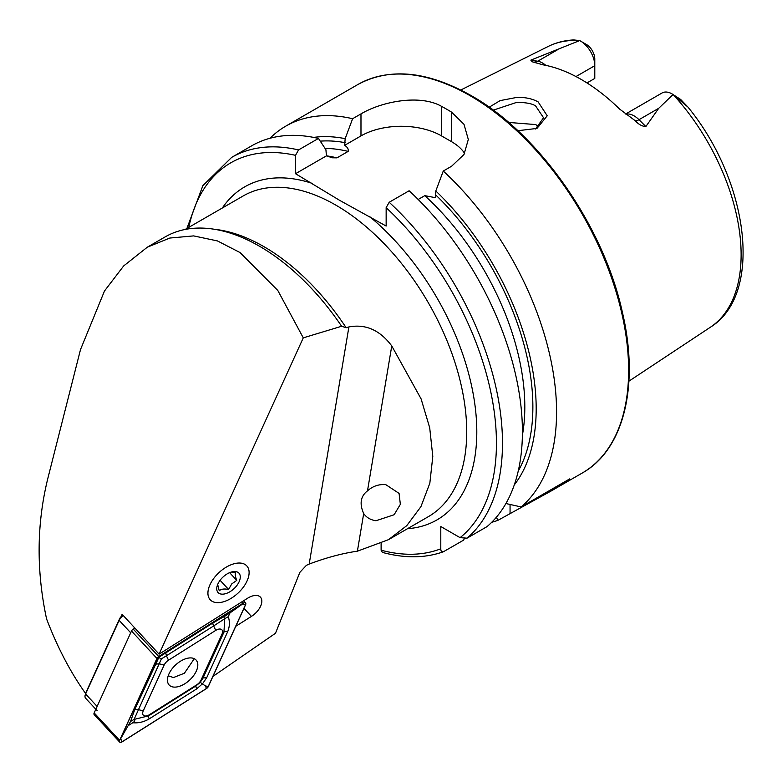 <?xml version="1.0" encoding="UTF-8"?>
<svg xmlns="http://www.w3.org/2000/svg" width="782" height="782" viewBox="0 0 782 782"><rect width="100%" height="100%" fill="white"/><g stroke="black" fill="none" stroke-linecap="round" stroke-linejoin="round"><path stroke-width="1.17" d="M535.543 128.981L543.539 117.759L535.719 106.088C532.718 103.732 526.433 102.481 516.843 102.325L493.256 110.154M489.18 107.193L500.138 100.604L516.658 97.437C524.937 97.115 532.102 98.6 538.143 101.904L547.224 115.795L536.951 128.424L517.86 130.711M208.061 591.065A24.926 13.998 137.1 0 0 210.25 599.804A24.926 13.998 137.1 0 0 232.225 597.653A24.926 13.998 137.1 0 0 248.969 574.623A24.926 13.998 137.1 0 0 246.78 565.885A24.926 13.998 137.1 0 0 224.805 568.045A24.926 13.998 137.1 0 0 208.061 591.065M235.773 626.284L251.433 616.392A14.956 8.397 137.1 0 0 261.755 602.404A14.956 8.397 137.1 0 0 260.435 597.155A14.956 8.397 137.1 0 0 247.523 598.279L159.088 654.143L303.279 337.853L341.617 326.26L346.172 327.736L348.899 326.935L309.183 564.066C326.417 557.605 342.487 553.304 357.394 551.183L388.527 539.658L406.748 525.67L420.921 506.668L429.836 483.208L432.798 456.405L429.699 427.764L421.097 398.888L391.762 345.927C379.935 330.121 365.644 323.787 348.899 326.935M625.668 113.986L662.1 92.96A20.097 11.603 60 0 1 672.149 93.957L672.149 93.957A20.097 11.603 60 0 1 673.058 94.514L658.698 108.317L645.854 126.547C642.12 126.352 638.659 124.465 635.473 120.907L619.627 109.089A165.422 95.512 60 0 0 581.29 79.49A165.422 95.512 60 0 0 542.952 64.818L532.229 61.788L530.822 60.136L579.658 40.586L573.695 39.931C564.536 40.4 556.041 42.57 548.221 46.441A162.226 93.664 60 0 1 579.579 40.556M538.866 126.84L535.719 124.573L508.632 122.432M418.175 199.469L424.782 195.656L435.32 197.66L435.809 190.994L443.267 171.043L451.625 166.224L464 154.484L468.31 139.47L464.009 124.348L451.625 112.168A224.326 129.519 -120 0 0 446.581 109.167A224.326 129.519 -120 0 0 441.547 106.352C420.354 94.202 382.32 101.22 360.981 113.889L352.623 118.717L345.165 138.658L344.676 145.325C347.54 147.172 348.694 149.196 348.137 151.405L336.954 157.866L332.37 157.788L326.417 155.862L325.928 149.763L318.47 138.434L298.538 149.939L295.518 155.335L295.518 173.712L339.828 200.456L386.152 226.037L386.152 207.66L389.182 202.274L409.113 190.769A224.326 129.519 60 0 1 486.951 526.667L467.02 538.172L460.09 537.654L440.794 526.521L440.794 548.788A220.055 127.046 60 0 1 381.117 550.196L382.388 552.395C404.705 558.456 425.037 558.25 443.374 551.779M443.267 171.043A224.326 129.519 60 0 1 521.115 506.941L505.915 503.53M491.722 522.278A224.326 129.519 60 0 0 497.909 520.343L551.144 490.988L569.755 478.858L521.115 506.941M575.972 76.558L594.789 65.698L594.789 78.425L586.979 82.931M672.149 93.957L680.721 99.5L687.886 107.007L673.058 94.514M391.762 345.927L367.491 490.871C360.57 496.199 359.309 503.764 363.689 513.559C366.533 517.586 370.639 519.981 375.995 520.734L394.128 514.752L400.355 504.331L399.074 493.403L385.849 484.684C378.957 484.038 372.838 486.101 367.491 490.871L367.716 490.666M212.919 676.42L275.499 633.254L299.848 572.375L306.378 565.347L309.183 564.066M159.088 654.143L122.119 614.32L120.995 616.803M341.842 326.651L341.617 326.26A188.716 108.962 60 0 0 165.158 236.897L147.309 247.2L123.654 265.948L104.485 291.002L80.497 349.603L47.682 479.024C36.656 524.194 36.285 570.831 46.578 618.924C57.565 647.643 70.654 672.628 85.864 693.859M303.279 337.853L277.786 290.435L239.996 252.527L217.435 240.924L193.633 235.9L169.841 238.041L147.309 247.2M580.576 41.084A20.097 11.603 -120 0 1 594.789 65.698L594.789 59.012A11.906 6.882 -120 0 0 587.253 44.994L580.576 41.084A20.097 11.603 -120 0 0 579.658 40.586M435.809 190.994A206.047 118.962 60 0 1 514.282 484.908M381.117 543.5L381.117 550.196M464.156 538.769L463.746 540.059L443.374 551.769M443.814 551.574C441.801 552.209 440.794 551.281 440.794 548.788M298.538 149.939A224.326 129.519 60 0 0 231.697 157.368L251.628 145.853A224.326 129.519 60 0 1 318.47 138.434M313.66 137.407A206.047 118.962 60 0 1 345.165 138.658M497.909 520.343L496.365 517.234M270.015 138.258A224.326 129.519 60 0 1 285.782 126.137A224.326 129.519 60 0 1 352.623 118.717M464.645 153.389A56.969 32.893 0 0 0 451.625 141.728L441.547 135.912A56.969 32.893 0 0 0 360.981 135.912L344.676 145.325M326.417 155.862L295.518 173.712M168.462 675.853L173.418 677.564L184.396 673.243L194.278 658.688M216.282 575.337A24.926 13.998 -42.9 0 1 240.152 563.06A24.926 13.998 -42.9 0 1 248.393 577.351A24.926 13.998 -42.9 0 1 240.748 590.351A24.926 13.998 -42.9 0 1 221.56 602.257A24.926 13.998 -42.9 0 1 208.139 595.493A24.926 13.998 -42.9 0 1 216.282 575.337M217.67 584.516L219.243 590.762C221.12 589.022 224.229 588.582 228.588 589.442L231.755 583.9L236.79 580.371C235.196 576.5 234.815 573.91 235.646 572.61L231.795 572.17M235.509 587.135A14.242 7.996 -42.9 0 1 221.873 594.154A14.242 7.996 -42.9 0 1 217.152 585.992A14.242 7.996 -42.9 0 1 221.521 578.553A14.242 7.996 -42.9 0 1 232.489 571.75A14.242 7.996 -42.9 0 1 240.162 575.62A14.242 7.996 -42.9 0 1 235.509 587.135M229.625 572.659L236.79 580.371M220.094 580.293L228.588 589.442M123.321 615.62A7.126 3.998 137.1 0 0 119.147 620.341L85.58 693.976A7.126 3.998 137.1 0 0 85.199 695.012A7.126 3.998 137.1 0 0 85.658 698.287L95.834 709.254M85.199 695.012L85.697 693.253A4.985 2.796 -42.9 0 1 85.961 692.52L119.538 618.894L119.147 620.341L130.692 632.785L97.124 706.42A7.126 3.998 137.1 0 0 97.203 710.73M119.538 618.894A4.985 2.796 -42.9 0 1 122.588 615.502L122.979 615.248M196.282 671.142A18.377 10.313 137.1 0 0 196.087 660.018A18.377 10.313 137.1 0 0 182.401 660.145A18.377 10.313 137.1 0 0 168.961 673.898A18.377 10.313 137.1 0 0 169.156 685.012A18.377 10.313 137.1 0 0 182.841 684.885A18.377 10.313 137.1 0 0 196.282 671.142M168.511 660.213A7.126 3.998 137.1 0 0 164.152 665.062L143.253 710.887A7.126 3.998 137.1 0 0 143.82 715.598A7.126 3.998 137.1 0 0 149.479 714.67L196.732 684.817A7.126 3.998 137.1 0 0 201.091 679.978L221.99 634.143A7.126 3.998 137.1 0 0 221.414 629.432A7.126 3.998 137.1 0 0 215.764 630.37L168.511 660.213L166.4 655.785L161.454 658.835L159.205 663.781L164.152 665.062M158.707 656.509A2.845 1.603 137.1 0 0 156.957 658.444L119.626 740.339A2.845 1.603 137.1 0 0 119.656 742.069A2.845 1.603 137.1 0 0 122.119 741.854L206.536 688.522A2.845 1.603 137.1 0 0 208.286 686.586L245.616 604.691A2.845 1.603 137.1 0 0 245.587 602.971A2.845 1.603 137.1 0 0 243.124 603.176L158.707 656.509L133.243 629.09A2.845 1.603 137.1 0 0 131.503 631.025L94.163 712.92A2.845 1.603 137.1 0 0 94.192 714.64L119.656 742.069M134.875 628.054L133.243 629.09M157.065 658.434L119.734 740.329A2.708 1.515 137.1 0 0 119.949 742.118A2.708 1.515 137.1 0 0 122.1 741.766L206.516 688.434A2.708 1.515 137.1 0 0 208.178 686.596L245.509 604.701A2.708 1.515 137.1 0 0 245.294 602.912A2.708 1.515 137.1 0 0 243.143 603.264L158.726 656.597A2.708 1.515 137.1 0 0 157.065 658.434L158.726 656.597M228.266 616.685C229.937 621.661 229.722 626.695 227.63 631.797L206.741 677.632L202.577 683.732L196.487 689.02L149.235 718.863C143.937 721.972 138.443 723.272 132.745 722.764C134.827 721.366 135.266 720.251 134.074 719.42L130.555 721.434L134.602 709.988L158.902 657.251L212.997 622.922L226.076 615.356C224.004 616.754 223.564 617.868 224.757 618.699A16.989 9.54 137.1 0 0 224.757 618.699L228.266 616.685L230.006 612.873L242.625 603.958L245.509 604.701M155.501 664.162L159.205 663.781L134.064 719.42A16.989 9.54 137.1 0 0 134.074 719.42L148.58 715.853L195.832 686L200.231 682.354L205.285 685.853L208.178 686.596M161.454 658.835L158.199 657.291M230.006 612.873L226.076 615.356M130.555 721.434L119.734 740.329M128.825 725.246L132.745 722.764M200.231 682.354L203.027 678.004L223.926 632.179L224.757 618.709L213.652 625.942L215.764 630.37M625.923 114.172A20.097 11.603 60 0 1 634.124 115.902A20.097 11.603 60 0 1 638.992 119.695L645.854 126.547M635.473 120.907A9.97 3.441 134.9 0 0 638.992 119.695L658.698 108.317M470.002 95.648A224.326 129.519 60 0 1 616.548 293.328A224.326 129.519 60 0 1 582.16 473.081C623.85 449.846 639.598 385.555 622.443 312.517C603.724 226.321 539.13 133.654 471.067 95.541C427.422 70.996 389.68 67.33 357.833 84.534A224.326 129.519 60 0 1 470.002 95.648M222.332 207.992A192.284 111.015 60 0 1 312.331 183.418M185.178 229.449L243.222 195.94A185.158 106.899 60 0 1 335.801 205.109A185.158 106.899 60 0 1 456.756 368.273A185.158 106.899 60 0 1 428.38 516.648L388.527 539.658M673.243 94.632A162.226 93.664 60 0 1 710.339 327.257L628.914 381.176M214.551 229.292A185.158 106.899 60 0 1 263.876 246.633A185.158 106.899 60 0 1 346.172 327.736M389.182 202.274A224.326 129.519 60 0 1 467.02 538.172M386.152 207.66A220.055 127.046 60 0 1 460.09 537.654M435.809 195.021A201.365 116.254 60 0 1 518.231 471.087M369.339 216.331A192.284 111.015 60 0 1 475.26 407.442A192.284 111.015 60 0 1 407.49 528.7M188.794 227.357A220.055 127.046 60 0 1 295.518 155.335M326.397 155.814A195.666 112.97 60 0 1 336.954 157.866M424.782 195.656A195.666 112.97 60 0 1 522.376 435.349M325.058 148.424A195.666 112.97 60 0 1 348.137 151.405M320.258 141.151A201.365 116.254 60 0 1 345.165 142.686M451.625 112.168L451.625 141.728M441.547 106.352L441.547 135.912M360.981 113.889L360.981 135.912M510.059 513.324L510.059 504.468M677.711 98.082L680.721 99.5M533.95 62.052A9.97 7.38 98.9 0 0 537.693 61.221L530.822 60.136M545.836 65.375A20.097 11.603 -120 0 0 537.693 61.221L557.4 49.843M363.689 513.559L357.394 551.183M243.955 608.337L251.433 616.392M85.961 692.52L85.58 693.976L97.124 706.42M123.214 615.502L122.588 615.502M131.503 631.025L156.957 658.444M241.882 601.847L243.124 603.176M94.163 712.92L119.626 740.339M242.625 603.958L243.143 603.264M120.858 739.176L122.1 741.766M205.285 685.853L206.516 688.434M212.997 622.922A4.985 1.3 57.7 0 0 213.652 625.942L166.4 655.785L165.745 652.774M227.63 631.797A4.985 2.454 24.5 0 0 223.926 632.179L221.99 634.143M206.741 677.632L203.027 678.004L201.091 679.978M196.487 689.02L195.832 686L196.732 684.817M149.235 718.863A4.985 1.3 -122.3 0 1 148.58 715.853L149.479 714.67M134.602 709.988A4.985 2.454 -155.5 0 1 138.306 709.616L143.253 710.887M551.144 490.988L582.16 473.081M548.221 46.441L460.813 89.998M687.886 107.007C748.638 180.867 763.789 294.364 710.339 327.257M231.697 157.368L202.861 185.666L186.898 228.452M285.782 126.137L357.833 84.534M243.564 600.781L245.587 602.971"/></g></svg>
